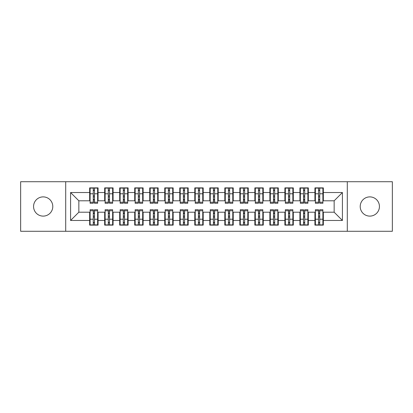 <?xml version="1.0" encoding="UTF-8"?>
<svg xmlns="http://www.w3.org/2000/svg" width="413" height="413" viewBox="0 0 413 413"><rect width="100%" height="100%" fill="white"/><g stroke="black" fill="none" stroke-linecap="round" stroke-linejoin="round"><path stroke-width="0.62" d="M369.821 196.887A9.613 9.613 0 0 0 360.213 206.5A9.613 9.613 0 0 0 369.821 216.113A9.613 9.613 0 0 0 379.433 206.5A9.613 9.613 0 0 0 369.821 196.887M43.179 196.887A9.613 9.613 0 0 0 33.567 206.5A9.613 9.613 0 0 0 43.179 216.113A9.613 9.613 0 0 0 52.787 206.5A9.613 9.613 0 0 0 43.179 196.887M347.297 231.28L392.35 231.28L392.35 181.72L347.297 181.72L347.297 231.28L65.703 231.28L65.703 181.72L20.65 181.72L20.65 231.28L65.703 231.28M318.537 196.965L319.739 196.965L318.537 196.965M319.739 216.035L318.537 216.035L319.739 216.035M303.519 196.965L304.717 196.965L303.519 196.965M304.717 216.035L303.519 216.035L304.717 216.035M288.501 196.965L289.699 196.965L288.501 196.965M289.699 216.035L288.501 216.035L289.699 216.035M273.483 196.965L274.681 196.965L273.483 196.965M274.681 216.035L273.483 216.035L274.681 216.035M258.461 196.965L259.663 196.965L258.461 196.965M259.663 216.035L258.461 216.035L259.663 216.035M243.443 196.965L244.646 196.965L243.443 196.965M244.646 216.035L243.443 216.035L244.646 216.035M228.425 196.965L229.628 196.965L228.425 196.965M229.628 216.035L228.425 216.035L229.628 216.035M213.407 196.965L214.61 196.965L213.407 196.965M214.61 216.035L213.407 216.035L214.61 216.035M198.39 196.965L199.593 196.965L198.39 196.965M199.593 216.035L198.39 216.035L199.593 216.035M183.372 196.965L184.575 196.965L183.372 196.965M184.575 216.035L183.372 216.035L184.575 216.035M168.354 196.965L169.557 196.965L168.354 196.965M169.557 216.035L168.354 216.035L169.557 216.035M153.337 196.965L154.539 196.965L153.337 196.965M154.539 216.035L153.337 216.035L154.539 216.035M138.319 196.965L139.517 196.965L138.319 196.965M139.517 216.035L138.319 216.035L139.517 216.035M123.301 196.965L124.499 196.965L123.301 196.965M124.499 216.035L123.301 216.035L124.499 216.035M108.283 196.965L109.481 196.965L108.283 196.965M109.481 216.035L108.283 216.035L109.481 216.035M347.297 181.72L65.703 181.72M90.111 200.795L78.847 200.795L70.587 192.535L70.587 220.465L89.657 220.465L89.657 225.121L98.067 225.121L98.067 220.465L104.675 220.465L104.675 225.121L113.085 225.121L113.085 220.465L119.693 220.465L119.693 225.121L128.107 225.121L128.107 220.465L134.715 220.465L134.715 225.121L143.125 225.121L143.125 220.465L149.733 220.465L149.733 225.121L158.143 225.121L158.143 220.465L164.751 220.465L164.751 225.121L173.161 225.121L173.161 220.465L179.769 220.465L179.769 225.121L188.178 225.121L188.178 220.465L194.786 220.465L194.786 225.121L203.196 225.121L203.196 220.465L209.804 220.465L209.804 225.121L218.214 225.121L218.214 220.465L224.822 220.465L224.822 225.121L233.231 225.121L233.231 220.465L239.839 220.465L239.839 225.121L248.249 225.121L248.249 220.465L254.857 220.465L254.857 225.121L263.267 225.121L263.267 220.465L269.875 220.465L269.875 225.121L278.285 225.121L278.285 220.465L284.893 220.465L284.893 225.121L293.307 225.121L293.307 220.465L299.915 220.465L299.915 225.121L308.325 225.121L308.325 220.465L314.933 220.465L314.933 225.121L323.343 225.121L323.343 212.205L334.153 212.205L334.153 200.795L322.889 200.795M70.587 192.535L89.657 192.535L89.657 200.795M334.153 200.795L342.413 192.535L323.343 192.535L323.343 187.879L314.933 187.879L314.933 192.535L308.325 192.535L308.325 187.879L299.915 187.879L299.915 192.535L293.307 192.535L293.307 187.879L284.893 187.879L284.893 192.535L278.285 192.535L278.285 187.879L269.875 187.879L269.875 192.535L263.267 192.535L263.267 187.879L254.857 187.879L254.857 192.535L248.249 192.535L248.249 187.879L239.839 187.879L239.839 192.535L233.231 192.535L233.231 187.879L224.822 187.879L224.822 192.535L218.214 192.535L218.214 187.879L209.804 187.879L209.804 192.535L203.196 192.535L203.196 187.879L194.786 187.879L194.786 192.535L188.178 192.535L188.178 187.879L179.769 187.879L179.769 192.535L173.161 192.535L173.161 187.879L164.751 187.879L164.751 192.535L158.143 192.535L158.143 187.879L149.733 187.879L149.733 192.535L143.125 192.535L143.125 187.879L134.715 187.879L134.715 192.535L128.107 192.535L128.107 187.879L119.693 187.879L119.693 192.535L113.085 192.535L113.085 187.879L104.675 187.879L104.675 192.535L98.067 192.535L98.067 187.879L89.657 187.879L89.657 192.535M342.413 192.535L342.413 220.465L323.343 220.465M308.325 220.465L308.325 212.205L315.382 212.205M314.933 220.465L314.933 212.205M323.343 192.535L323.343 200.795M293.307 220.465L293.307 212.205L300.365 212.205M299.915 220.465L299.915 212.205M314.933 192.535L314.933 200.795L307.871 200.795M308.325 192.535L308.325 200.795M278.285 220.465L278.285 212.205L285.347 212.205M284.893 220.465L284.893 212.205M299.915 192.535L299.915 200.795L292.853 200.795M293.307 192.535L293.307 200.795M263.267 220.465L263.267 212.205L270.329 212.205M269.875 220.465L269.875 212.205M284.893 192.535L284.893 200.795L277.835 200.795M278.285 192.535L278.285 200.795M248.249 220.465L248.249 212.205L255.311 212.205M254.857 220.465L254.857 212.205M269.875 192.535L269.875 200.795L262.818 200.795M263.267 192.535L263.267 200.795M233.231 220.465L233.231 212.205L240.289 212.205M239.839 220.465L239.839 212.205M254.857 192.535L254.857 200.795L247.8 200.795M248.249 192.535L248.249 200.795M218.214 220.465L218.214 212.205L225.271 212.205M224.822 220.465L224.822 212.205M239.839 192.535L239.839 200.795L232.782 200.795M233.231 192.535L233.231 200.795M203.196 220.465L203.196 212.205L210.253 212.205M209.804 220.465L209.804 212.205M224.822 192.535L224.822 200.795L217.765 200.795M218.214 192.535L218.214 200.795M188.178 220.465L188.178 212.205L195.235 212.205M194.786 220.465L194.786 212.205M209.804 192.535L209.804 200.795L202.747 200.795M203.196 192.535L203.196 200.795M173.161 220.465L173.161 212.205L180.218 212.205M179.769 220.465L179.769 212.205M194.786 192.535L194.786 200.795L187.729 200.795M188.178 192.535L188.178 200.795M158.143 220.465L158.143 212.205L165.2 212.205M164.751 220.465L164.751 212.205M179.769 192.535L179.769 200.795L172.711 200.795M173.161 192.535L173.161 200.795M143.125 220.465L143.125 212.205L150.182 212.205M149.733 220.465L149.733 212.205M164.751 192.535L164.751 200.795L157.689 200.795M158.143 192.535L158.143 200.795M128.107 220.465L128.107 212.205L135.165 212.205M134.715 220.465L134.715 212.205M149.733 192.535L149.733 200.795L142.671 200.795M143.125 192.535L143.125 200.795M113.085 220.465L113.085 212.205L120.147 212.205M119.693 220.465L119.693 212.205M134.715 192.535L134.715 200.795L127.653 200.795M128.107 192.535L128.107 200.795M98.067 220.465L98.067 212.205L105.129 212.205M104.675 220.465L104.675 212.205M119.693 192.535L119.693 200.795L112.635 200.795M113.085 192.535L113.085 200.795M93.261 196.965L94.463 196.965L93.261 196.965M94.463 216.035L93.261 216.035L94.463 216.035M70.587 220.465L78.847 212.205L90.111 212.205M89.657 220.465L89.657 212.205M104.675 192.535L104.675 200.795L97.618 200.795M98.067 192.535L98.067 200.795M78.847 200.795L78.847 212.205M315.382 200.795L314.933 200.795M300.365 200.795L299.915 200.795M285.347 200.795L284.893 200.795M270.329 200.795L269.875 200.795M255.311 200.795L254.857 200.795M240.289 200.795L239.839 200.795M225.271 200.795L224.822 200.795M210.253 200.795L209.804 200.795M195.235 200.795L194.786 200.795M180.218 200.795L179.769 200.795M165.2 200.795L164.751 200.795M150.182 200.795L149.733 200.795M135.165 200.795L134.715 200.795M120.147 200.795L119.693 200.795M105.129 200.795L104.675 200.795M97.618 212.205L98.067 212.205M112.635 212.205L113.085 212.205M127.653 212.205L128.107 212.205M142.671 212.205L143.125 212.205M157.689 212.205L158.143 212.205M172.711 212.205L173.161 212.205M187.729 212.205L188.178 212.205M202.747 212.205L203.196 212.205M217.765 212.205L218.214 212.205M232.782 212.205L233.231 212.205M247.8 212.205L248.249 212.205M262.818 212.205L263.267 212.205M277.835 212.205L278.285 212.205M292.853 212.205L293.307 212.205M307.871 212.205L308.325 212.205M322.889 212.205L323.343 212.205M342.413 220.465L334.153 212.205M90.111 188.029L97.618 188.029L90.111 188.029L90.111 203.273L93.261 203.273L93.261 188.085L97.618 188.106L97.618 203.273L94.463 203.273L94.463 188.106M93.261 190.037L94.463 190.037M93.261 202.009L94.463 202.009M94.463 200.124L93.261 200.124M93.261 199.386L94.463 199.386M98.067 195.013L97.618 195.013M98.067 196.965L97.618 196.965M90.111 195.013L89.657 195.013M90.111 196.965L89.657 196.965M97.618 224.971L90.111 224.971L97.618 224.971L97.618 209.727L94.463 209.727L94.463 224.915L90.111 224.894L90.111 209.727L93.261 209.727L93.261 224.894M94.463 222.963L93.261 222.963M94.463 210.991L93.261 210.991M93.261 212.876L94.463 212.876M94.463 213.614L93.261 213.614M89.657 217.987L90.111 217.987M89.657 216.035L90.111 216.035M97.618 217.987L98.067 217.987M97.618 216.035L98.067 216.035M105.129 188.029L112.635 188.029L105.129 188.029L105.129 203.273L108.283 203.273L108.283 188.085L112.635 188.106L112.635 203.273L109.481 203.273L109.481 188.106M108.283 190.037L109.481 190.037M108.283 202.009L109.481 202.009M109.481 200.124L108.283 200.124M108.283 199.386L109.481 199.386M113.085 195.013L112.635 195.013M113.085 196.965L112.635 196.965M105.129 195.013L104.675 195.013M105.129 196.965L104.675 196.965M120.147 188.029L127.653 188.029L120.147 188.029L120.147 203.273L123.301 203.273L123.301 188.085L127.653 188.106L127.653 203.273L124.499 203.273L124.499 188.106M123.301 190.037L124.499 190.037M123.301 202.009L124.499 202.009M124.499 200.124L123.301 200.124M123.301 199.386L124.499 199.386M128.107 195.013L127.653 195.013M128.107 196.965L127.653 196.965M120.147 195.013L119.693 195.013M120.147 196.965L119.693 196.965M135.165 188.029L142.671 188.029L135.165 188.029L135.165 203.273L138.319 203.273L138.319 188.085L142.671 188.106L142.671 203.273L139.517 203.273L139.517 188.106M138.319 190.037L139.517 190.037M138.319 202.009L139.517 202.009M139.517 200.124L138.319 200.124M138.319 199.386L139.517 199.386M143.125 195.013L142.671 195.013M143.125 196.965L142.671 196.965M135.165 195.013L134.715 195.013M135.165 196.965L134.715 196.965M150.182 188.029L157.689 188.029L150.182 188.029L150.182 203.273L153.337 203.273L153.337 188.085L157.689 188.106L157.689 203.273L154.539 203.273L154.539 188.106M153.337 190.037L154.539 190.037M153.337 202.009L154.539 202.009M154.539 200.124L153.337 200.124M153.337 199.386L154.539 199.386M158.143 195.013L157.689 195.013M158.143 196.965L157.689 196.965M150.182 195.013L149.733 195.013M150.182 196.965L149.733 196.965M112.635 224.971L105.129 224.971L112.635 224.971L112.635 209.727L109.481 209.727L109.481 224.915L105.129 224.894L105.129 209.727L108.283 209.727L108.283 224.894M109.481 222.963L108.283 222.963M109.481 210.991L108.283 210.991M108.283 212.876L109.481 212.876M109.481 213.614L108.283 213.614M104.675 217.987L105.129 217.987M104.675 216.035L105.129 216.035M112.635 217.987L113.085 217.987M112.635 216.035L113.085 216.035M127.653 224.971L120.147 224.971L127.653 224.971L127.653 209.727L124.499 209.727L124.499 224.915L120.147 224.894L120.147 209.727L123.301 209.727L123.301 224.894M124.499 222.963L123.301 222.963M124.499 210.991L123.301 210.991M123.301 212.876L124.499 212.876M124.499 213.614L123.301 213.614M119.693 217.987L120.147 217.987M119.693 216.035L120.147 216.035M127.653 217.987L128.107 217.987M127.653 216.035L128.107 216.035M142.671 224.971L135.165 224.971L142.671 224.971L142.671 209.727L139.517 209.727L139.517 224.915L135.165 224.894L135.165 209.727L138.319 209.727L138.319 224.894M139.517 222.963L138.319 222.963M139.517 210.991L138.319 210.991M138.319 212.876L139.517 212.876M139.517 213.614L138.319 213.614M134.715 217.987L135.165 217.987M134.715 216.035L135.165 216.035M142.671 217.987L143.125 217.987M142.671 216.035L143.125 216.035M157.689 224.971L150.182 224.971L157.689 224.971L157.689 209.727L154.539 209.727L154.539 224.915L150.182 224.894L150.182 209.727L153.337 209.727L153.337 224.894M154.539 222.963L153.337 222.963M154.539 210.991L153.337 210.991M153.337 212.876L154.539 212.876M154.539 213.614L153.337 213.614M149.733 217.987L150.182 217.987M149.733 216.035L150.182 216.035M157.689 217.987L158.143 217.987M157.689 216.035L158.143 216.035M165.2 188.029L172.711 188.029L165.2 188.029L165.2 203.273L168.354 203.273L168.354 188.085L172.711 188.106L172.711 203.273L169.557 203.273L169.557 188.106M168.354 190.037L169.557 190.037M168.354 202.009L169.557 202.009M169.557 200.124L168.354 200.124M168.354 199.386L169.557 199.386M173.161 195.013L172.711 195.013M173.161 196.965L172.711 196.965M165.2 195.013L164.751 195.013M165.2 196.965L164.751 196.965M172.711 224.971L165.2 224.971L172.711 224.971L172.711 209.727L169.557 209.727L169.557 224.915L165.2 224.894L165.2 209.727L168.354 209.727L168.354 224.894M169.557 222.963L168.354 222.963M169.557 210.991L168.354 210.991M168.354 212.876L169.557 212.876M169.557 213.614L168.354 213.614M164.751 217.987L165.2 217.987M164.751 216.035L165.2 216.035M172.711 217.987L173.161 217.987M172.711 216.035L173.161 216.035M180.218 188.029L187.729 188.029L180.218 188.029L180.218 203.273L183.372 203.273L183.372 188.085L187.729 188.106L187.729 203.273L184.575 203.273L184.575 188.106M183.372 190.037L184.575 190.037M183.372 202.009L184.575 202.009M184.575 200.124L183.372 200.124M183.372 199.386L184.575 199.386M188.178 195.013L187.729 195.013M188.178 196.965L187.729 196.965M180.218 195.013L179.769 195.013M180.218 196.965L179.769 196.965M195.235 188.029L202.747 188.029L195.235 188.029L195.235 203.273L198.39 203.273L198.39 188.085L202.747 188.106L202.747 203.273L199.593 203.273L199.593 188.106M198.39 190.037L199.593 190.037M198.39 202.009L199.593 202.009M199.593 200.124L198.39 200.124M198.39 199.386L199.593 199.386M203.196 195.013L202.747 195.013M203.196 196.965L202.747 196.965M195.235 195.013L194.786 195.013M195.235 196.965L194.786 196.965M210.253 188.029L217.765 188.029L210.253 188.029L210.253 203.273L213.407 203.273L213.407 188.085L217.765 188.106L217.765 203.273L214.61 203.273L214.61 188.106M213.407 190.037L214.61 190.037M213.407 202.009L214.61 202.009M214.61 200.124L213.407 200.124M213.407 199.386L214.61 199.386M218.214 195.013L217.765 195.013M218.214 196.965L217.765 196.965M210.253 195.013L209.804 195.013M210.253 196.965L209.804 196.965M187.729 224.971L180.218 224.971L187.729 224.971L187.729 209.727L184.575 209.727L184.575 224.915L180.218 224.894L180.218 209.727L183.372 209.727L183.372 224.894M184.575 222.963L183.372 222.963M184.575 210.991L183.372 210.991M183.372 212.876L184.575 212.876M184.575 213.614L183.372 213.614M179.769 217.987L180.218 217.987M179.769 216.035L180.218 216.035M187.729 217.987L188.178 217.987M187.729 216.035L188.178 216.035M202.747 224.971L195.235 224.971L202.747 224.971L202.747 209.727L199.593 209.727L199.593 224.915L195.235 224.894L195.235 209.727L198.39 209.727L198.39 224.894M199.593 222.963L198.39 222.963M199.593 210.991L198.39 210.991M198.39 212.876L199.593 212.876M199.593 213.614L198.39 213.614M194.786 217.987L195.235 217.987M194.786 216.035L195.235 216.035M202.747 217.987L203.196 217.987M202.747 216.035L203.196 216.035M217.765 224.971L210.253 224.971L217.765 224.971L217.765 209.727L214.61 209.727L214.61 224.915L210.253 224.894L210.253 209.727L213.407 209.727L213.407 224.894M214.61 222.963L213.407 222.963M214.61 210.991L213.407 210.991M213.407 212.876L214.61 212.876M214.61 213.614L213.407 213.614M209.804 217.987L210.253 217.987M209.804 216.035L210.253 216.035M217.765 217.987L218.214 217.987M217.765 216.035L218.214 216.035M225.271 188.029L232.782 188.029L225.271 188.029L225.271 203.273L228.425 203.273L228.425 188.085L232.782 188.106L232.782 203.273L229.628 203.273L229.628 188.106M228.425 190.037L229.628 190.037M228.425 202.009L229.628 202.009M229.628 200.124L228.425 200.124M228.425 199.386L229.628 199.386M233.231 195.013L232.782 195.013M233.231 196.965L232.782 196.965M225.271 195.013L224.822 195.013M225.271 196.965L224.822 196.965M232.782 224.971L225.271 224.971L232.782 224.971L232.782 209.727L229.628 209.727L229.628 224.915L225.271 224.894L225.271 209.727L228.425 209.727L228.425 224.894M229.628 222.963L228.425 222.963M229.628 210.991L228.425 210.991M228.425 212.876L229.628 212.876M229.628 213.614L228.425 213.614M224.822 217.987L225.271 217.987M224.822 216.035L225.271 216.035M232.782 217.987L233.231 217.987M232.782 216.035L233.231 216.035M240.289 188.029L247.8 188.029L240.289 188.029L240.289 203.273L243.443 203.273L243.443 188.085L247.8 188.106L247.8 203.273L244.646 203.273L244.646 188.106M243.443 190.037L244.646 190.037M243.443 202.009L244.646 202.009M244.646 200.124L243.443 200.124M243.443 199.386L244.646 199.386M248.249 195.013L247.8 195.013M248.249 196.965L247.8 196.965M240.289 195.013L239.839 195.013M240.289 196.965L239.839 196.965M247.8 224.971L240.289 224.971L247.8 224.971L247.8 209.727L244.646 209.727L244.646 224.915L240.289 224.894L240.289 209.727L243.443 209.727L243.443 224.894M244.646 222.963L243.443 222.963M244.646 210.991L243.443 210.991M243.443 212.876L244.646 212.876M244.646 213.614L243.443 213.614M239.839 217.987L240.289 217.987M239.839 216.035L240.289 216.035M247.8 217.987L248.249 217.987M247.8 216.035L248.249 216.035M255.311 188.029L262.818 188.029L255.311 188.029L255.311 203.273L258.461 203.273L258.461 188.085L262.818 188.106L262.818 203.273L259.663 203.273L259.663 188.106M258.461 190.037L259.663 190.037M258.461 202.009L259.663 202.009M259.663 200.124L258.461 200.124M258.461 199.386L259.663 199.386M263.267 195.013L262.818 195.013M263.267 196.965L262.818 196.965M255.311 195.013L254.857 195.013M255.311 196.965L254.857 196.965M262.818 224.971L255.311 224.971L262.818 224.971L262.818 209.727L259.663 209.727L259.663 224.915L255.311 224.894L255.311 209.727L258.461 209.727L258.461 224.894M259.663 222.963L258.461 222.963M259.663 210.991L258.461 210.991M258.461 212.876L259.663 212.876M259.663 213.614L258.461 213.614M254.857 217.987L255.311 217.987M254.857 216.035L255.311 216.035M262.818 217.987L263.267 217.987M262.818 216.035L263.267 216.035M270.329 188.029L277.835 188.029L270.329 188.029L270.329 203.273L273.483 203.273L273.483 188.085L277.835 188.106L277.835 203.273L274.681 203.273L274.681 188.106M273.483 190.037L274.681 190.037M273.483 202.009L274.681 202.009M274.681 200.124L273.483 200.124M273.483 199.386L274.681 199.386M278.285 195.013L277.835 195.013M278.285 196.965L277.835 196.965M270.329 195.013L269.875 195.013M270.329 196.965L269.875 196.965M277.835 224.971L270.329 224.971L277.835 224.971L277.835 209.727L274.681 209.727L274.681 224.915L270.329 224.894L270.329 209.727L273.483 209.727L273.483 224.894M274.681 222.963L273.483 222.963M274.681 210.991L273.483 210.991M273.483 212.876L274.681 212.876M274.681 213.614L273.483 213.614M269.875 217.987L270.329 217.987M269.875 216.035L270.329 216.035M277.835 217.987L278.285 217.987M277.835 216.035L278.285 216.035M285.347 188.029L292.853 188.029L285.347 188.029L285.347 203.273L288.501 203.273L288.501 188.085L292.853 188.106L292.853 203.273L289.699 203.273L289.699 188.106M288.501 190.037L289.699 190.037M288.501 202.009L289.699 202.009M289.699 200.124L288.501 200.124M288.501 199.386L289.699 199.386M293.307 195.013L292.853 195.013M293.307 196.965L292.853 196.965M285.347 195.013L284.893 195.013M285.347 196.965L284.893 196.965M292.853 224.971L285.347 224.971L292.853 224.971L292.853 209.727L289.699 209.727L289.699 224.915L285.347 224.894L285.347 209.727L288.501 209.727L288.501 224.894M289.699 222.963L288.501 222.963M289.699 210.991L288.501 210.991M288.501 212.876L289.699 212.876M289.699 213.614L288.501 213.614M284.893 217.987L285.347 217.987M284.893 216.035L285.347 216.035M292.853 217.987L293.307 217.987M292.853 216.035L293.307 216.035M300.365 188.029L307.871 188.029L300.365 188.029L300.365 203.273L303.519 203.273L303.519 188.085L307.871 188.106L307.871 203.273L304.717 203.273L304.717 188.106M303.519 190.037L304.717 190.037M303.519 202.009L304.717 202.009M304.717 200.124L303.519 200.124M303.519 199.386L304.717 199.386M308.325 195.013L307.871 195.013M308.325 196.965L307.871 196.965M300.365 195.013L299.915 195.013M300.365 196.965L299.915 196.965M307.871 224.971L300.365 224.971L307.871 224.971L307.871 209.727L304.717 209.727L304.717 224.915L300.365 224.894L300.365 209.727L303.519 209.727L303.519 224.894M304.717 222.963L303.519 222.963M304.717 210.991L303.519 210.991M303.519 212.876L304.717 212.876M304.717 213.614L303.519 213.614M299.915 217.987L300.365 217.987M299.915 216.035L300.365 216.035M307.871 217.987L308.325 217.987M307.871 216.035L308.325 216.035M315.382 188.029L322.889 188.029L315.382 188.029L315.382 203.273L318.537 203.273L318.537 188.085L322.889 188.106L322.889 203.273L319.739 203.273L319.739 188.106M318.537 190.037L319.739 190.037M318.537 202.009L319.739 202.009M319.739 200.124L318.537 200.124M318.537 199.386L319.739 199.386M323.343 195.013L322.889 195.013M323.343 196.965L322.889 196.965M315.382 195.013L314.933 195.013M315.382 196.965L314.933 196.965M322.889 224.971L315.382 224.971L322.889 224.971L322.889 209.727L319.739 209.727L319.739 224.915L315.382 224.894L315.382 209.727L318.537 209.727L318.537 224.894M319.739 222.963L318.537 222.963M319.739 210.991L318.537 210.991M318.537 212.876L319.739 212.876M319.739 213.614L318.537 213.614M314.933 217.987L315.382 217.987M314.933 216.035L315.382 216.035M322.889 217.987L323.343 217.987M322.889 216.035L323.343 216.035M90.111 188.106L93.261 188.106M94.463 202.241L97.618 202.241M94.463 193.785L97.618 193.785M90.111 202.241L93.261 202.241M90.111 193.785L93.261 193.785M93.261 195.819L94.463 195.819M93.261 190.434L94.463 190.434M97.618 224.894L94.463 224.894M93.261 210.759L90.111 210.759M93.261 219.215L90.111 219.215M97.618 210.759L94.463 210.759M97.618 219.215L94.463 219.215M94.463 217.181L93.261 217.181M94.463 222.566L93.261 222.566M105.129 188.106L108.283 188.106M109.481 202.241L112.635 202.241M109.481 193.785L112.635 193.785M105.129 202.241L108.283 202.241M105.129 193.785L108.283 193.785M108.283 195.819L109.481 195.819M108.283 190.434L109.481 190.434M120.147 188.106L123.301 188.106M124.499 202.241L127.653 202.241M124.499 193.785L127.653 193.785M120.147 202.241L123.301 202.241M120.147 193.785L123.301 193.785M123.301 195.819L124.499 195.819M123.301 190.434L124.499 190.434M135.165 188.106L138.319 188.106M139.517 202.241L142.671 202.241M139.517 193.785L142.671 193.785M135.165 202.241L138.319 202.241M135.165 193.785L138.319 193.785M138.319 195.819L139.517 195.819M138.319 190.434L139.517 190.434M150.182 188.106L153.337 188.106M154.539 202.241L157.689 202.241M154.539 193.785L157.689 193.785M150.182 202.241L153.337 202.241M150.182 193.785L153.337 193.785M153.337 195.819L154.539 195.819M153.337 190.434L154.539 190.434M112.635 224.894L109.481 224.894M108.283 210.759L105.129 210.759M108.283 219.215L105.129 219.215M112.635 210.759L109.481 210.759M112.635 219.215L109.481 219.215M109.481 217.181L108.283 217.181M109.481 222.566L108.283 222.566M127.653 224.894L124.499 224.894M123.301 210.759L120.147 210.759M123.301 219.215L120.147 219.215M127.653 210.759L124.499 210.759M127.653 219.215L124.499 219.215M124.499 217.181L123.301 217.181M124.499 222.566L123.301 222.566M142.671 224.894L139.517 224.894M138.319 210.759L135.165 210.759M138.319 219.215L135.165 219.215M142.671 210.759L139.517 210.759M142.671 219.215L139.517 219.215M139.517 217.181L138.319 217.181M139.517 222.566L138.319 222.566M157.689 224.894L154.539 224.894M153.337 210.759L150.182 210.759M153.337 219.215L150.182 219.215M157.689 210.759L154.539 210.759M157.689 219.215L154.539 219.215M154.539 217.181L153.337 217.181M154.539 222.566L153.337 222.566M165.2 188.106L168.354 188.106M169.557 202.241L172.711 202.241M169.557 193.785L172.711 193.785M165.2 202.241L168.354 202.241M165.2 193.785L168.354 193.785M168.354 195.819L169.557 195.819M168.354 190.434L169.557 190.434M172.711 224.894L169.557 224.894M168.354 210.759L165.2 210.759M168.354 219.215L165.2 219.215M172.711 210.759L169.557 210.759M172.711 219.215L169.557 219.215M169.557 217.181L168.354 217.181M169.557 222.566L168.354 222.566M180.218 188.106L183.372 188.106M184.575 202.241L187.729 202.241M184.575 193.785L187.729 193.785M180.218 202.241L183.372 202.241M180.218 193.785L183.372 193.785M183.372 195.819L184.575 195.819M183.372 190.434L184.575 190.434M195.235 188.106L198.39 188.106M199.593 202.241L202.747 202.241M199.593 193.785L202.747 193.785M195.235 202.241L198.39 202.241M195.235 193.785L198.39 193.785M198.39 195.819L199.593 195.819M198.39 190.434L199.593 190.434M210.253 188.106L213.407 188.106M214.61 202.241L217.765 202.241M214.61 193.785L217.765 193.785M210.253 202.241L213.407 202.241M210.253 193.785L213.407 193.785M213.407 195.819L214.61 195.819M213.407 190.434L214.61 190.434M187.729 224.894L184.575 224.894M183.372 210.759L180.218 210.759M183.372 219.215L180.218 219.215M187.729 210.759L184.575 210.759M187.729 219.215L184.575 219.215M184.575 217.181L183.372 217.181M184.575 222.566L183.372 222.566M202.747 224.894L199.593 224.894M198.39 210.759L195.235 210.759M198.39 219.215L195.235 219.215M202.747 210.759L199.593 210.759M202.747 219.215L199.593 219.215M199.593 217.181L198.39 217.181M199.593 222.566L198.39 222.566M217.765 224.894L214.61 224.894M213.407 210.759L210.253 210.759M213.407 219.215L210.253 219.215M217.765 210.759L214.61 210.759M217.765 219.215L214.61 219.215M214.61 217.181L213.407 217.181M214.61 222.566L213.407 222.566M225.271 188.106L228.425 188.106M229.628 202.241L232.782 202.241M229.628 193.785L232.782 193.785M225.271 202.241L228.425 202.241M225.271 193.785L228.425 193.785M228.425 195.819L229.628 195.819M228.425 190.434L229.628 190.434M232.782 224.894L229.628 224.894M228.425 210.759L225.271 210.759M228.425 219.215L225.271 219.215M232.782 210.759L229.628 210.759M232.782 219.215L229.628 219.215M229.628 217.181L228.425 217.181M229.628 222.566L228.425 222.566M240.289 188.106L243.443 188.106M244.646 202.241L247.8 202.241M244.646 193.785L247.8 193.785M240.289 202.241L243.443 202.241M240.289 193.785L243.443 193.785M243.443 195.819L244.646 195.819M243.443 190.434L244.646 190.434M247.8 224.894L244.646 224.894M243.443 210.759L240.289 210.759M243.443 219.215L240.289 219.215M247.8 210.759L244.646 210.759M247.8 219.215L244.646 219.215M244.646 217.181L243.443 217.181M244.646 222.566L243.443 222.566M255.311 188.106L258.461 188.106M259.663 202.241L262.818 202.241M259.663 193.785L262.818 193.785M255.311 202.241L258.461 202.241M255.311 193.785L258.461 193.785M258.461 195.819L259.663 195.819M258.461 190.434L259.663 190.434M262.818 224.894L259.663 224.894M258.461 210.759L255.311 210.759M258.461 219.215L255.311 219.215M262.818 210.759L259.663 210.759M262.818 219.215L259.663 219.215M259.663 217.181L258.461 217.181M259.663 222.566L258.461 222.566M270.329 188.106L273.483 188.106M274.681 202.241L277.835 202.241M274.681 193.785L277.835 193.785M270.329 202.241L273.483 202.241M270.329 193.785L273.483 193.785M273.483 195.819L274.681 195.819M273.483 190.434L274.681 190.434M277.835 224.894L274.681 224.894M273.483 210.759L270.329 210.759M273.483 219.215L270.329 219.215M277.835 210.759L274.681 210.759M277.835 219.215L274.681 219.215M274.681 217.181L273.483 217.181M274.681 222.566L273.483 222.566M285.347 188.106L288.501 188.106M289.699 202.241L292.853 202.241M289.699 193.785L292.853 193.785M285.347 202.241L288.501 202.241M285.347 193.785L288.501 193.785M288.501 195.819L289.699 195.819M288.501 190.434L289.699 190.434M292.853 224.894L289.699 224.894M288.501 210.759L285.347 210.759M288.501 219.215L285.347 219.215M292.853 210.759L289.699 210.759M292.853 219.215L289.699 219.215M289.699 217.181L288.501 217.181M289.699 222.566L288.501 222.566M300.365 188.106L303.519 188.106M304.717 202.241L307.871 202.241M304.717 193.785L307.871 193.785M300.365 202.241L303.519 202.241M300.365 193.785L303.519 193.785M303.519 195.819L304.717 195.819M303.519 190.434L304.717 190.434M307.871 224.894L304.717 224.894M303.519 210.759L300.365 210.759M303.519 219.215L300.365 219.215M307.871 210.759L304.717 210.759M307.871 219.215L304.717 219.215M304.717 217.181L303.519 217.181M304.717 222.566L303.519 222.566M315.382 188.106L318.537 188.106M319.739 202.241L322.889 202.241M319.739 193.785L322.889 193.785M315.382 202.241L318.537 202.241M315.382 193.785L318.537 193.785M318.537 195.819L319.739 195.819M318.537 190.434L319.739 190.434M322.889 224.894L319.739 224.894M318.537 210.759L315.382 210.759M318.537 219.215L315.382 219.215M322.889 210.759L319.739 210.759M322.889 219.215L319.739 219.215M319.739 217.181L318.537 217.181M319.739 222.566L318.537 222.566"/></g></svg>
